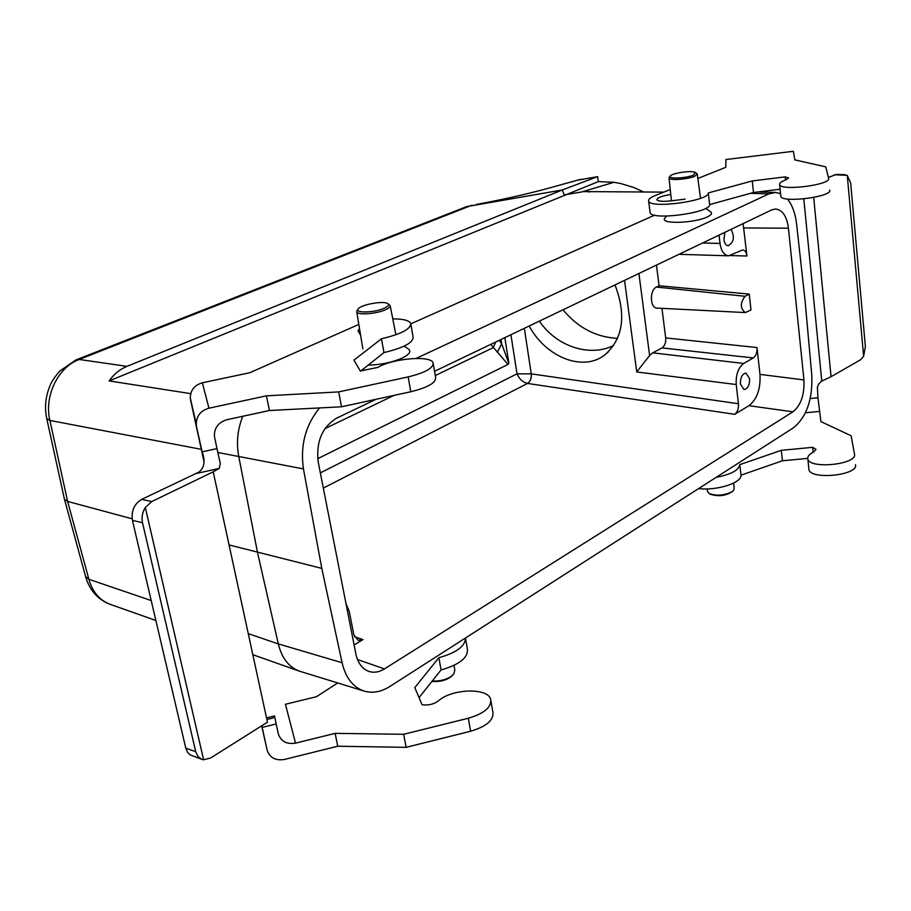 <?xml version="1.0" encoding="UTF-8"?>
<svg xmlns="http://www.w3.org/2000/svg" width="911" height="911" viewBox="0 0 911 911"><rect width="100%" height="100%" fill="white"/><g stroke="black" fill="none" stroke-linecap="round" stroke-linejoin="round"><path stroke-width="1.37" d="M578.075 180.071L597.662 176.643L598.333 181.596L613.9 182.291L620.471 183.464L633.441 187.336L643.906 192.073M563.021 309.808C577.756 327.653 595.931 337.184 617.544 338.402M719.064 235.118L720.02 243.431C721.193 251.106 724.063 255.239 728.618 255.82L742.75 249.921C744.993 250.218 746.382 252.245 746.94 256.014L743.114 223.616M731.032 229.401C734.926 236.826 733.959 242.28 728.151 245.731C725.896 245.389 724.473 243.317 723.903 239.525L724.928 232.316M613.729 345.44C589.656 357.59 556.04 346.248 539.403 321.105M780.545 193.599L775.455 192.437L768.93 193.861L416.133 358.41M654.667 215.155L410.827 323.838M665.292 217.604L664.734 218.287C659.792 224.345 694.524 223.309 707.346 216.909C711.525 214.882 712.561 213.163 710.432 211.728L705.809 208.334M368.169 365.129C380.547 364.833 391.81 362.521 401.979 358.171C409.756 354.345 411.726 351.156 407.866 348.617L404.051 346.169M787.423 198.997C792.274 205.009 795.326 213.288 796.567 223.844L805.028 300.288L811.803 375.423C812.703 399.553 806.588 416.999 793.481 427.783L389.749 686.541C381.094 691.984 372.588 693.51 364.218 691.107C353.058 687.315 345.679 677.852 342.08 662.73L321.788 568.384L229.06 544.926M582.311 191.857L564.262 194.897L562.281 189.966L126.948 366.359C119.888 369.262 113.943 374.114 109.104 380.912L598.333 181.596M190.706 393.643L109.104 380.912M582.972 191.595L663.823 192.119M434.558 371.289L771.765 209.894L775.489 208.995C782.481 209.781 786.797 216.18 788.448 228.194L803.935 379.933C804.607 394.668 800.94 405.304 792.923 411.84L748.944 405.68L734.687 414.323C737.454 412.148 738.707 408.618 738.434 403.744L736.236 384.544L636.743 371.961L624.536 280.36M748.944 405.68C757.052 399.291 760.731 388.86 759.979 374.387L803.935 379.933M661.933 308.328L665.69 337.913L757.018 347.546L759.979 374.387M757.018 347.546C757.269 352.42 756.039 355.894 753.329 357.943L743.729 363.466C738.217 367.657 735.712 374.683 736.236 384.544M749.605 378.634L745.961 373.1C742.18 373.829 740.324 377.473 740.392 384.055L744.025 389.566C747.806 388.849 749.673 385.205 749.605 378.634M319.545 407.934C305.458 425.221 300.095 445.547 303.454 468.914L321.788 568.384M376.015 399.303L336.523 418.206C322.073 427.248 315.958 441.846 318.212 462.002L355.859 653.904C357.829 662.946 362.066 668.754 368.602 671.316C373.738 673.047 379.01 672.25 384.442 668.913L792.923 411.84M471.932 205.203L79.189 359.469L76.433 359.731L466.534 206.638L562.281 189.966L597.662 176.643M466.534 206.638L465.715 206.968M126.948 366.359L79.189 359.469C58.145 367.031 43.91 396.251 49.9 420.438L46.723 418.456C44.525 407.912 45.413 397.515 49.388 387.3C50.674 383.064 54.125 377.655 59.705 371.084L76.023 359.891M364.218 691.107L299.355 671.134C288.798 667.137 281.784 658.061 278.31 643.895L342.08 662.73M85.6 576.572L88.879 579.294C92.535 591.956 99.641 600.303 110.197 604.357L155.883 620.482M248.282 633.657L278.31 643.906L257.54 552.601L238.75 456.491C236.2 442.655 237.555 429.24 242.816 416.27M132.141 518.803L67.608 501.414L88.879 579.294L151.215 600.554M64.339 498.807L85.714 577.005C89.711 590.317 97.75 599.392 109.832 604.232M64.465 499.308L67.608 501.414L49.9 420.438L201.32 449.339M64.43 499.217L46.632 418.092M582.095 191.845L613.9 182.291M584.088 191.253L589.759 191.959M499.194 340.35L501.665 343.8L508.885 363.443L507.974 364.446L490.801 344.369M317.7 458.688L507.974 364.446M346.043 603.879L349.255 611.418L353.81 634.637L358.057 640.308L362.999 639.568L354.106 644.954M665.69 337.913C665.998 342.616 664.768 345.941 662.001 347.9L652.743 352.842L649.611 355.506L636.743 371.961M656.444 265.09L659.074 285.758L656.455 287.056C649.463 289.926 649.907 308.317 656.933 308.077L745.3 312.575L750.994 309.956L749.241 294.094L745.084 296.303C740.051 302.953 740.131 308.385 745.3 312.575M659.074 285.758L749.241 294.094M615.005 284.927C626.62 315.605 623.078 339.04 604.392 355.244C582.482 372.03 545.7 356.93 529.177 326.001M435.287 375.526L493.09 347.717L495.88 341.932M500.982 339.496L501.665 343.8L497.304 352.238M524.349 328.313L531.25 373.863C531.534 378.304 530.293 381.504 527.515 383.44L323.325 488.08M732.888 491.063L732.569 491.393C726.033 495.869 718.608 496.825 710.307 494.263L709.954 494.035M707.483 491.245L709.168 493.534C716.388 496.153 723.983 495.561 731.954 491.769L733.549 490.38L734.175 488.285L733.662 483.058M452.721 675.165C447.882 679.913 440.958 682.009 431.928 681.439M432.258 681.029C439.193 681.371 445.365 679.925 450.786 676.679L453.815 673.958L454.794 670.234L454.031 665.372M384.1 308.294C388.348 306.369 389.509 304.775 387.596 303.522C383.053 300.471 359.788 304.912 358.069 309.159C355.074 313.304 374.489 312.701 384.1 308.294M387.927 303.739L390.136 305.47C390.546 306.756 388.963 308.191 385.387 309.786C376.186 313.988 357.351 315.32 356.748 311.835L357.363 310.082M693.556 175.049L695.389 172.475C692.223 170.129 671.396 173.158 670.2 176.142C667.774 179.148 686.564 178.294 693.556 175.049M695.64 172.657L697.222 173.967L694.706 176.244C687.839 179.433 669.3 180.731 669.05 178.066L669.448 177.064M836.15 174.422L828.384 177.531M834.556 174.753L847.253 175.345L850.658 182.929L865.382 346.567L863.628 356.258L860.576 359.765L831.06 376.698L821.175 381.379L818.75 383.986L817.383 387.186L817.941 397.765L810.255 398.528M716.194 477.318C730.929 474.494 738.798 470.27 739.8 464.633L781.285 450.341L812.692 447.335L816.04 449.339L813.705 452.015C809.332 454.179 807.374 456.457 807.829 458.859C809.105 469.484 857.638 464.542 854.472 454.065L851.113 435.754L820.891 421.588L817.941 397.765M829.693 190.16C832.62 196.856 781.729 203.255 780.829 196.355L780.773 195.797M780.101 189.237L753.499 192.483L709.646 204.565C710.922 212.81 651.137 220.826 650.124 212.593L650.033 211.956M725.908 159.539L793.356 151.294L725.908 159.539M697.837 178.499L725.828 167.294L725.885 159.778M793.356 151.294L794.813 159.88L825.787 166.861L828.589 178.34C831.504 184.853 780.499 191.321 779.622 184.591C779.247 183.088 781.387 181.494 786.056 179.809L788.596 177.941L785.191 176.882L752.258 180.947L708.291 192.927C709.555 200.967 649.645 209.052 648.655 201.024C648.165 199.019 651.183 196.867 657.685 194.578L670.245 189.545M685.174 199.122L670.735 200.887C662.764 201.707 658.163 201.32 656.911 199.725C657.207 197.664 661.83 195.922 670.769 194.499M831.06 376.698L813.682 197.448M863.628 356.258L847.253 175.345M785.51 180.014L785.191 176.882M753.499 192.483L752.258 180.947M709.646 204.565L708.291 192.927M739.8 464.633L741.019 475.166L782.412 460.772L807.75 458.381M781.285 450.341L782.412 460.772M812.692 447.335L813.193 452.277M808.831 468.607L808.922 469.472C810.209 480.245 858.652 475.36 855.475 464.735M698.646 488.569C716.57 490.949 742.055 482.819 741.019 475.166M185.776 748.125L132.425 520.363L142.515 522.709C141.421 517.391 142.355 512.324 145.304 507.507L151.761 501.562L213.22 471.83L267.447 722.172L210.657 757.986L203.62 759.785L201.821 759.353L197.983 756.551L195.728 751.712L185.776 748.125L187.598 752.372L190.069 754.832L201.798 759.341M203.802 460.761L190.57 400.054L202.14 451.845C205.487 460.932 204.428 467.673 198.951 472.08L141.717 499.365C134.202 503.942 131.104 510.946 132.425 520.363M142.515 522.709L195.728 751.712M213.22 471.83L219.255 468.436L220.303 463.574L216.977 448.599L202.14 451.845L202.379 452.904M433.294 363.922L435.629 377.553C436.05 382.814 427.76 387.551 410.793 391.741L341.511 406.796L269.417 410.519L226.998 419.686C218.572 422.214 214.37 427.635 214.37 435.948L216.977 448.599M261.981 726.466L262.186 727.399L276.17 723.972L274.518 715.955L273.004 718.016L266.877 719.508M276.17 723.972L278.276 733.742C280.85 741.395 286.601 744.526 295.528 743.137L285.439 704.26L316.436 696.721L337.742 682.965M465.487 637.996C465.327 646.184 456.445 652.754 438.851 657.719L414.79 687.589L422.055 704.715C428.238 705.569 433.67 704.328 438.328 700.969C451.549 688.591 488.239 687.418 490.699 699.454C491.587 707.289 484.128 713.552 468.322 718.232L403.664 734.289L335.123 733.366L295.528 743.137M335.123 733.366L337.742 746.234L284.414 759.455C275.486 760.856 269.736 757.758 267.139 750.14L261.673 725.816M196.571 426.268L196.264 424.059C196.469 415.906 200.705 410.622 208.961 408.196L202.356 382.802C194.499 385.102 190.467 390.136 190.285 397.925L190.57 400.054M202.356 382.802L249.773 372.736L358.82 324.43M261.821 725.725L267.139 750.14M269.417 410.519L266.433 395.841L208.961 408.196M419.06 697.655L441.049 669.938C459.463 664.62 468.231 657.685 467.389 649.144L465.555 638.588M337.742 746.234L406.135 747.339L470.611 731.237C486.372 726.545 493.796 720.225 492.897 712.3L490.961 700.98M145.304 507.507L203.62 759.785M403.664 734.289L406.135 747.339M438.851 657.719L441.049 669.938M410.884 324.407L413.082 337.013C413.389 342.638 403.675 347.831 383.952 352.591L360.745 371.028M360.585 335.111L358.069 331.08L359.492 328.495M383.952 352.591L381.47 338.79L353.946 360.13L360.335 370.993L377.758 367.429C392.607 358.342 431.347 355.108 433.135 362.931C433.522 368.078 425.209 372.736 408.174 376.903L338.687 391.912L266.433 395.841M341.511 406.796L338.687 391.912M392.766 318.884C403.174 318.861 409.153 320.376 410.713 323.451C410.998 328.951 401.25 334.052 381.47 338.79M768.93 193.861L750.379 193.337M303.454 468.914L238.75 456.502M238.739 456.491L217.82 452.494M320.342 472.877L517.015 373.84L510.923 334.736M504.842 337.651L508.885 363.443M638.907 273.482L649.611 355.506M354.47 636.778L362.999 639.568M357.488 659.53L384.442 668.913M734.687 414.323L527.515 383.44C530.339 381.504 531.603 378.316 531.318 373.874L738.434 403.744M788.448 228.194L743.843 227.955M746.94 256.014L730.474 255.558M702.609 242.998L720.02 243.431M753.329 357.943L662.001 347.9M652.743 352.842L743.729 363.466M656.455 287.056L745.084 296.303M324.942 428.625L394.007 395.397M531.25 373.863L517.015 373.84C519.281 379.044 522.777 382.244 527.515 383.44M805.461 412.785L819.456 411.396M821.768 380.957L803.787 198.883M151.761 501.562L141.717 499.365M196.218 473.515L219.255 468.436M468.322 718.232L470.611 731.237M410.793 391.741L408.174 376.903M252.837 654.713L299.355 671.134M757.804 191.948L775.455 192.437M476.259 204.463C502.838 199.566 527.036 194.111 548.877 188.11L580.808 179.285M728.618 255.82L678.991 254.306M707.551 491.735L707.152 488.911M356.748 311.835L362.863 348.913M390.227 305.891L395.875 334.77M666.522 216.089L664.734 218.287M669.05 178.066L671.43 200.796M697.268 174.252L700.536 198.325M670.2 176.142L669.141 177.429M358.069 309.159L356.884 310.708M710.307 494.263L709.168 493.534M604.392 355.244L608.639 351.635M845.362 174.707L836.161 174.422M780.829 196.355L779.622 184.591M650.124 212.593L648.655 201.024M807.829 458.859L808.922 469.472M274.518 715.955L266.524 717.902M190.285 397.925L196.264 424.059"/></g></svg>
